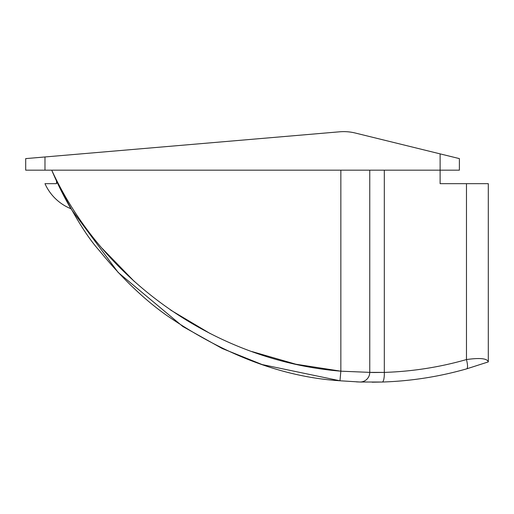 <?xml version="1.0" encoding="UTF-8"?>
<svg xmlns="http://www.w3.org/2000/svg" width="514" height="514" viewBox="0 0 514 514"><rect width="100%" height="100%" fill="white"/><g stroke="black" fill="none" stroke-linecap="round" stroke-linejoin="round"><path stroke-width="0.77" d="M355.238 133.017A48.188 48.188 0 0 0 339.638 131.802L44.975 156.963L44.975 170.173L440.112 170.173L440.112 153.872L355.238 133.017M44.975 183.665A48.188 48.188 0 0 0 70.893 208.723A346.95 346.95 0 0 1 51.721 170.173L56.54 181.069L56.54 183.665L44.975 183.665M372.155 382.198L382.262 382.031C410.969 381.112 439.136 376.711 466.757 368.827L488.3 361.901L466.757 368.827C439.136 376.711 410.969 381.112 382.262 382.031L359.8 382.005L339.972 380.778C282.771 377.07 225.003 355.277 166.684 315.397C143.836 299.251 121.394 277.656 99.343 250.607C85.253 234.904 69.384 208.093 51.721 170.173C104.374 284.403 219.555 361.303 340.846 371.179L369.759 372.374L384.318 372.399C412.228 371.506 439.611 367.227 466.468 359.562C480.005 357.654 487.278 358.431 488.3 361.901L488.3 183.665L440.112 183.665L440.112 170.173L459.387 170.173L459.387 158.608L440.112 153.872M70.887 208.723L118.188 272.478L182.849 326.518L222.247 348.524L262.153 364.561L339.972 380.778L340.846 371.179L295.839 364.208L251.995 351.57M356.485 381.883L361.593 382.063M370.395 372.406L369.759 372.374L369.759 170.173M210.252 333.599L170.59 310.045M134.456 281.582L102.157 248.365M382.262 382.031A9.637 2.358 -91.8 0 0 384.318 372.399L373.659 372.521M373.17 372.509L370.96 372.432M333.278 132.342L339.638 131.802M44.975 170.173L25.7 170.173L25.7 158.608L44.975 156.963M466.757 368.827C467.881 367.998 467.785 364.908 466.468 359.562L466.468 183.665M359.8 382.005A9.637 9.637 0 0 0 369.759 372.374A9.637 9.637 0 0 1 359.8 382.005M384.318 372.399L384.318 170.173M340.846 371.179L340.846 170.173"/></g></svg>
